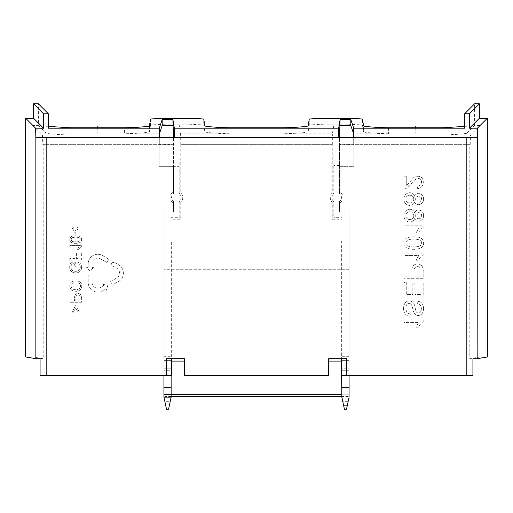 <?xml version="1.0" encoding="UTF-8"?>
<svg xmlns="http://www.w3.org/2000/svg" width="513" height="513" viewBox="0 0 513 513"><rect width="100%" height="100%" fill="white"/><g stroke="black" fill="none" stroke-linecap="round" stroke-linejoin="round"><path stroke-width="0.38" stroke-dasharray="2.56 1.92" d="M410.304 313.924L410.111 316.232L410.304 313.924A4.47 4.47 0 0 1 406.264 310.461A4.47 4.47 0 0 0 410.304 313.924M410.111 316.232A5.835 5.835 0 0 1 405.302 313.924A9.144 9.144 0 0 1 403.571 307.96A12.524 12.524 0 0 1 404.725 303.536A5.502 5.502 0 0 1 409.342 300.842A6.041 6.041 0 0 1 413.767 303.343A17.423 17.423 0 0 1 415.306 308.537A22.226 22.226 0 0 0 416.267 311.808A2.648 2.648 0 0 0 420.5 312A6.573 6.573 0 0 0 421.269 307.576A3.982 3.982 0 0 0 417.614 303.92L417.806 301.42A5.29 5.29 0 0 1 422.808 304.882A9.067 9.067 0 0 1 422.808 312.193A4.431 4.431 0 0 1 419.538 315.271A4.328 4.328 0 0 1 414.344 313.347A14.101 14.101 0 0 1 412.805 309.115A17.461 17.461 0 0 0 411.843 305.652A3.168 3.168 0 0 0 409.15 303.343A3.007 3.007 0 0 0 406.264 305.652A7.695 7.695 0 0 0 406.264 310.461A7.695 7.695 0 0 1 406.264 305.652A3.007 3.007 0 0 1 409.15 303.343A3.168 3.168 0 0 1 411.843 305.652A17.461 17.461 0 0 1 412.805 309.115A14.101 14.101 0 0 0 414.344 313.347A4.328 4.328 0 0 0 419.538 315.271A4.431 4.431 0 0 0 422.808 312.193A9.067 9.067 0 0 0 422.808 304.882A5.29 5.29 0 0 0 417.806 301.42L417.614 303.92A3.982 3.982 0 0 1 421.269 307.576A6.573 6.573 0 0 1 420.5 312A2.648 2.648 0 0 1 416.267 311.808A22.226 22.226 0 0 1 415.306 308.537A17.423 17.423 0 0 0 413.767 303.343A6.041 6.041 0 0 0 409.342 300.842A5.502 5.502 0 0 0 404.725 303.536A12.524 12.524 0 0 0 403.571 307.96A9.144 9.144 0 0 0 405.302 313.924A5.835 5.835 0 0 0 410.111 316.232M339.465 129.321L339.465 193.696A4.809 4.809 0 0 1 339.465 201.474L339.465 203.283A6.361 6.361 0 0 0 339.465 191.888L339.465 144.685L353.893 144.685L353.893 166.327L339.465 166.327L353.893 166.327L353.893 144.685L469.799 144.685L469.799 358.696L472.922 358.696M339.465 203.283L339.465 212.016L349.084 212.016L349.084 375.529L472.922 375.529M423.193 278.719L403.955 278.719L403.955 276.218L411.843 276.218L411.843 271.217A9.548 9.548 0 0 1 412.035 268.523A9.548 9.548 0 0 0 411.843 271.217L411.843 276.218L403.955 276.218L403.955 278.719L423.193 278.719L423.193 271.409A8.028 8.028 0 0 0 422.808 267.946A5.034 5.034 0 0 0 417.614 264.099A5.457 5.457 0 0 0 412.997 266.023A7.272 7.272 0 0 0 412.035 268.523A7.272 7.272 0 0 1 412.997 266.023A5.457 5.457 0 0 1 417.614 264.099A5.034 5.034 0 0 1 422.808 267.946A8.028 8.028 0 0 1 423.193 271.409L423.193 278.719M403.955 255.442L403.955 253.133L423.193 253.133L423.193 254.672A16.865 16.865 0 0 0 418.384 260.251A16.865 16.865 0 0 1 423.193 254.672L423.193 253.133L403.955 253.133L403.955 255.442L418.961 255.442A29.857 29.857 0 0 0 416.075 260.251A29.857 29.857 0 0 1 418.961 255.442L403.955 255.442M418.384 260.251L416.075 260.251L418.384 260.251M420.307 248.132A4.854 4.854 0 0 0 423.578 242.938A5.258 5.258 0 0 0 420.307 237.743A19.276 19.276 0 0 0 413.767 236.782A17.339 17.339 0 0 0 407.418 237.743A5.092 5.092 0 0 0 403.955 242.938A4.739 4.739 0 0 0 407.418 248.132A13.344 13.344 0 0 0 413.767 249.286A14.736 14.736 0 0 0 420.307 248.132A14.736 14.736 0 0 1 413.767 249.286A13.344 13.344 0 0 1 407.418 248.132A4.739 4.739 0 0 1 403.955 242.938A5.092 5.092 0 0 1 407.418 237.743A17.339 17.339 0 0 1 413.767 236.782A19.276 19.276 0 0 1 420.307 237.743A5.258 5.258 0 0 1 423.578 242.938A4.854 4.854 0 0 1 420.307 248.132M403.955 228.125L403.955 225.816L423.193 225.816L423.193 227.355A16.865 16.865 0 0 0 418.384 232.934A16.865 16.865 0 0 1 423.193 227.355L423.193 225.816L403.955 225.816L403.955 228.125L418.961 228.125A29.857 29.857 0 0 0 416.075 232.934A29.857 29.857 0 0 1 418.961 228.125L403.955 228.125M418.384 232.934L416.075 232.934L418.384 232.934M423.578 214.466L423.578 216.775A5.393 5.393 0 0 1 418.576 221.199A5.393 5.393 0 0 0 423.578 216.775L423.578 214.466A5.393 5.393 0 0 0 418.576 210.041A3.706 3.706 0 0 0 414.728 212.927A5.136 5.136 0 0 0 409.727 209.272A5.925 5.925 0 0 0 403.955 215.62A5.925 5.925 0 0 0 409.727 221.969A5.136 5.136 0 0 0 414.728 218.314A3.706 3.706 0 0 0 418.576 221.199A3.706 3.706 0 0 1 414.728 218.314A5.136 5.136 0 0 1 409.727 221.969A5.925 5.925 0 0 1 403.955 215.62A5.925 5.925 0 0 1 409.727 209.272A5.136 5.136 0 0 1 414.728 212.927A3.706 3.706 0 0 1 418.576 210.041A5.393 5.393 0 0 1 423.578 214.466M423.578 197.922L423.578 200.23A5.393 5.393 0 0 1 418.576 204.655A5.393 5.393 0 0 0 423.578 200.23L423.578 197.922A5.393 5.393 0 0 0 418.576 193.497A3.706 3.706 0 0 0 414.728 196.383A5.136 5.136 0 0 0 409.727 192.728A5.925 5.925 0 0 0 403.955 199.076A5.925 5.925 0 0 0 409.727 205.424A5.136 5.136 0 0 0 414.728 201.769A3.706 3.706 0 0 0 418.576 204.655A3.706 3.706 0 0 1 414.728 201.769A5.136 5.136 0 0 1 409.727 205.424A5.925 5.925 0 0 1 403.955 199.076A5.925 5.925 0 0 1 409.727 192.728A5.136 5.136 0 0 1 414.728 196.383A3.706 3.706 0 0 1 418.576 193.497A5.393 5.393 0 0 1 423.578 197.922M403.955 188.88A3.957 3.957 0 0 0 406.841 187.918A12.69 12.69 0 0 0 411.073 183.878L412.228 182.532A10.337 10.337 0 0 1 416.652 178.877A3.277 3.277 0 0 1 421.269 183.109A3.706 3.706 0 0 1 417.422 185.995L417.614 188.495A5.175 5.175 0 0 0 422.423 185.61A7.701 7.701 0 0 0 423.193 180.8A5.098 5.098 0 0 0 418.961 176.376A7.182 7.182 0 0 0 411.843 179.646L409.919 181.955A24.624 24.624 0 0 1 406.264 185.61A24.624 24.624 0 0 0 409.919 181.955L411.843 179.646A7.182 7.182 0 0 1 418.961 176.376A5.098 5.098 0 0 1 423.193 180.8A7.701 7.701 0 0 1 422.423 185.61A5.175 5.175 0 0 1 417.614 188.495L417.422 185.995A3.706 3.706 0 0 0 421.269 183.109A3.392 3.392 0 0 0 416.652 178.877A10.337 10.337 0 0 0 412.228 182.532L411.073 183.878A12.69 12.69 0 0 1 406.841 187.918A3.957 3.957 0 0 1 403.955 188.88L403.955 176.183L406.264 176.183L406.264 185.61L406.264 176.183L403.955 176.183L403.955 188.88M423.193 283.144L423.193 296.995L403.955 296.995L403.955 282.567L406.264 282.567L406.264 294.494L412.805 294.494L412.805 283.721L415.113 283.721L415.113 294.494L420.884 294.494L420.884 283.144L423.193 283.144L423.193 296.995L403.955 296.995L403.955 282.567L406.264 282.567L406.264 294.494L412.805 294.494L412.805 283.721L415.113 283.721L415.113 294.494L420.884 294.494L420.884 283.144L423.193 283.144M403.955 320.08L403.955 322.388L418.961 322.388A29.857 29.857 0 0 0 416.075 327.198L418.384 327.198A16.865 16.865 0 0 1 423.193 321.619L423.193 320.08L403.955 320.08L403.955 322.388L418.961 322.388A29.857 29.857 0 0 0 416.075 327.198L418.384 327.198A16.865 16.865 0 0 1 423.193 321.619L423.193 320.08L403.955 320.08M420.884 276.218L413.959 276.218L413.959 271.217A5.047 5.047 0 0 1 414.921 267.754A5.047 5.047 0 0 0 413.959 271.217L413.959 276.218L420.884 276.218L420.884 269.87A2.462 2.462 0 0 0 419.923 267.562A3.488 3.488 0 0 0 414.921 267.754A3.488 3.488 0 0 1 419.923 267.562A2.462 2.462 0 0 1 420.884 269.87L420.884 276.218M419.153 246.208A3.476 3.476 0 0 0 421.654 242.938A3.501 3.501 0 0 0 419.153 239.86A19.398 19.398 0 0 0 408.38 239.86A3.501 3.501 0 0 0 405.879 242.938A3.476 3.476 0 0 0 408.38 246.208A12.928 12.928 0 0 0 413.767 246.785A12.928 12.928 0 0 0 419.153 246.208A12.928 12.928 0 0 1 413.767 246.785A12.928 12.928 0 0 1 408.38 246.208A3.476 3.476 0 0 1 405.879 242.938A3.501 3.501 0 0 1 408.38 239.86A19.398 19.398 0 0 1 419.153 239.853A3.501 3.501 0 0 1 421.654 242.938A3.476 3.476 0 0 1 419.153 246.208M418.576 218.698A2.719 2.719 0 0 0 421.654 215.62C421.885 211.657 415.376 211.657 415.69 215.62A2.693 2.693 0 0 0 418.576 218.698A2.693 2.693 0 0 1 415.69 215.62C417.595 211.645 419.583 211.645 421.654 215.62A2.719 2.719 0 0 1 418.576 218.698M409.727 219.468A3.655 3.655 0 0 0 413.767 215.62A3.944 3.944 0 0 0 409.727 211.773A3.629 3.629 0 0 0 405.879 215.62A3.629 3.629 0 0 0 409.727 219.468A3.629 3.629 0 0 1 405.879 215.62A3.629 3.629 0 0 1 409.727 211.773A3.944 3.944 0 0 1 413.767 215.62A3.655 3.655 0 0 1 409.727 219.468M418.576 202.154A2.719 2.719 0 0 0 421.654 199.076C421.885 195.113 415.376 195.113 415.69 199.076A2.693 2.693 0 0 0 418.576 202.154A2.693 2.693 0 0 1 415.69 199.076C417.595 195.1 419.583 195.1 421.654 199.076A2.719 2.719 0 0 1 418.576 202.154M409.727 202.924A3.655 3.655 0 0 0 413.767 199.076A3.944 3.944 0 0 0 409.727 195.229A3.629 3.629 0 0 0 405.879 199.076A3.629 3.629 0 0 0 409.727 202.924A3.629 3.629 0 0 1 405.879 199.076A3.629 3.629 0 0 1 409.727 195.229A3.944 3.944 0 0 1 413.767 199.076A3.655 3.655 0 0 1 409.727 202.924M339.465 193.696L339.465 191.888M35.609 137.471L339.465 137.471L339.465 144.685L469.799 144.685M339.465 144.268L353.701 144.268L353.701 137.471L477.391 137.471M470.177 144.685L470.556 135.034L441.879 135.034L441.879 127.82M487.35 356.977L480.136 356.977L480.136 125.448L470.556 135.034M480.136 356.977L469.799 358.696M341.363 375.529L349.084 375.529M470.209 137.471L339.465 137.471L353.701 137.471L353.701 144.268M464.65 126.41L466.817 126.038L464.65 128.199M48.35 126.41L46.183 126.038L48.35 128.199M441.879 135.034C454.896 134.624 463.213 134.028 466.817 133.252L466.817 126.038M388.54 127.82L388.54 133.778L353.701 133.778L353.701 137.471L470.556 137.471M466.817 133.252L474.608 125.448L480.136 125.448M474.608 125.448L474.608 103.806M388.54 133.778C375.471 133.367 367.161 132.771 363.602 131.988L363.602 126.038M363.602 131.988L362.435 124.941L362.435 118.99M339.465 165.59L333.803 165.59L333.969 124.184L347.878 124.184L347.878 118.234M347.878 124.184L362.435 124.941M353.701 134.156L353.701 133.778M25.65 356.977L32.864 356.977L32.864 125.448L38.392 125.448L38.392 103.806M46.183 126.038L46.183 133.252C49.742 134.028 58.052 134.624 71.121 135.034L42.444 135.034L32.864 125.448M38.392 125.448L46.183 133.252M71.121 127.82L71.121 135.034M42.444 135.034L42.823 144.685L43.201 144.685L43.201 358.696L32.864 356.977M173.541 201.474L173.541 212.016L163.923 212.016L173.541 212.016L173.541 201.474A4.809 4.809 0 0 1 173.541 193.696L173.541 166.327L159.113 166.327L159.113 144.685L173.541 144.685L173.541 144.268L159.299 144.268L159.299 133.778L124.46 133.778L124.46 127.82M173.541 129.321L173.541 166.327L173.541 144.685L42.823 144.685M179.197 193.696A4.809 4.809 0 0 1 179.197 201.474L180.756 202.199A6.361 6.361 0 0 0 180.756 192.971L179.197 193.696L179.197 166.327L159.113 166.327L159.113 144.685L43.201 144.685M173.541 166.327L173.541 191.888A6.361 6.361 0 0 0 173.541 203.283M43.201 358.696L40.078 358.696M179.197 201.474L179.197 217.672L171.137 217.672L171.137 360.62L163.923 360.62L163.923 212.016L163.923 375.529L40.078 375.529M111.186 262.996L112.95 267.639L113.662 266.401L116.669 268.132A5.771 5.771 0 0 1 117.759 277.321L110.34 281.791L112.27 285.125L119.388 280.964A9.625 9.625 0 0 0 118.593 264.804L115.585 263.06L116.336 261.771L111.186 262.996L116.336 261.771L115.585 263.06L118.593 264.804A9.625 9.625 0 0 1 119.388 280.964L112.27 285.125L110.34 281.791L117.759 277.321A5.771 5.771 0 0 0 116.669 268.132L113.662 266.401L112.95 267.639L111.186 262.996M103.677 285.645L100.676 287.383A5.771 5.771 0 0 1 92.173 283.734L92.013 275.071L92.173 283.734A5.771 5.771 0 0 0 100.676 287.383L103.677 285.645L102.966 284.407L103.677 285.645M107.871 285.202L102.966 284.407L107.871 285.202L106.351 290.275L107.871 285.202M105.607 288.979L106.351 290.275L105.607 288.979L102.587 290.73L105.607 288.979M88.217 283.304A9.619 9.619 0 0 0 102.587 290.73A9.619 9.619 0 0 1 88.217 283.311L88.21 275.071L92.013 275.071L88.21 275.071L88.217 283.311M72.205 311.891L73.224 312.43L75.571 307.973L78.239 312.199L79.226 311.577L75.488 305.645L72.205 311.891L75.488 305.645L79.226 311.577L78.239 312.199L75.571 307.973L73.224 312.43L72.205 311.891M69.851 302.304L69.845 300.804L74.577 300.804L74.577 297.803A5.726 5.726 0 0 1 74.693 296.187A5.726 5.726 0 0 0 74.577 297.803L74.577 300.804L69.845 300.804L69.851 302.304L81.387 302.298L81.387 297.912A4.816 4.816 0 0 0 81.157 295.834A3.02 3.02 0 0 0 78.04 293.526A3.277 3.277 0 0 0 75.27 294.68A4.361 4.361 0 0 0 74.693 296.187A4.361 4.361 0 0 1 75.27 294.68A3.277 3.277 0 0 1 78.04 293.526A3.02 3.02 0 0 1 81.157 295.834A4.816 4.816 0 0 1 81.387 297.912L81.394 302.298L69.851 302.304M80.111 284.292A4.149 4.149 0 0 1 79.881 288.101A4.476 4.476 0 0 1 76.418 289.601A5.733 5.733 0 0 1 72.84 289.031A3.463 3.463 0 0 1 72.84 283.029A11.504 11.504 0 0 1 74.109 282.567L73.648 281.066A4.508 4.508 0 0 0 70.877 282.798A4.213 4.213 0 0 0 69.839 285.799A4.803 4.803 0 0 0 70.993 289.377A6.566 6.566 0 0 0 75.039 291.217A6.156 6.156 0 0 0 79.073 290.525A4.585 4.585 0 0 0 81.612 287.293A6.393 6.393 0 0 0 81.266 283.484A4.258 4.258 0 0 0 78.38 281.291L78.034 282.791A3.104 3.104 0 0 1 80.111 284.292A3.104 3.104 0 0 0 78.034 282.791L78.38 281.291A4.258 4.258 0 0 1 81.266 283.484A6.393 6.393 0 0 1 81.612 287.293A4.585 4.585 0 0 1 79.073 290.525A6.156 6.156 0 0 1 75.039 291.217A6.566 6.566 0 0 1 70.993 289.377A4.803 4.803 0 0 1 69.839 285.799A4.213 4.213 0 0 1 70.877 282.798A4.508 4.508 0 0 1 73.648 281.066L74.109 282.567A11.504 11.504 0 0 0 72.84 283.029A3.463 3.463 0 0 0 72.84 289.031A5.733 5.733 0 0 0 76.418 289.601A4.476 4.476 0 0 0 79.881 288.101A4.149 4.149 0 0 0 80.111 284.292M77.219 272.749A6.246 6.246 0 0 0 80.913 270.21A6.412 6.412 0 0 0 81.137 264.9A3.764 3.764 0 0 0 78.136 262.476L77.79 263.746A3.161 3.161 0 0 1 80.214 266.285A5.047 5.047 0 0 1 79.643 269.633A5.117 5.117 0 0 1 76.873 271.249A6.842 6.842 0 0 1 72.602 270.563A4.636 4.636 0 0 1 70.98 267.1A5.662 5.662 0 0 1 72.25 263.753L72.25 263.753A5.662 5.662 0 0 0 70.98 267.1A4.636 4.636 0 0 0 72.602 270.563A6.842 6.842 0 0 0 76.873 271.249A5.117 5.117 0 0 0 79.643 269.633A5.047 5.047 0 0 0 80.214 266.285A3.161 3.161 0 0 0 77.79 263.746L78.136 262.476A3.764 3.764 0 0 1 81.137 264.9A6.412 6.412 0 0 1 80.913 270.21A6.246 6.246 0 0 1 77.219 272.749A7.169 7.169 0 0 1 72.487 272.179A7.169 7.169 0 0 0 77.219 272.749M69.826 268.6A4.668 4.668 0 0 0 72.487 272.179A4.668 4.668 0 0 1 69.826 268.6A9.112 9.112 0 0 1 70.057 264.561A9.112 9.112 0 0 0 69.826 268.6M71.442 262.252A9.183 9.183 0 0 0 70.057 264.561A9.183 9.183 0 0 1 71.442 262.252L75.712 262.246L75.712 267.093L74.327 267.1L74.327 263.753L72.25 263.753L74.327 263.753L74.327 267.1L75.712 267.093L75.712 262.246L71.442 262.252M69.826 259.944L69.826 258.443L75.013 258.443L75.013 253.012L76.399 253.012L76.399 258.437L79.977 258.437L79.977 252.204L81.362 252.204L81.368 259.937L69.826 259.944L69.826 258.443L75.02 258.437L75.013 253.012L76.399 253.012L76.405 258.437L79.983 258.437L79.977 252.204L81.362 252.204L81.368 259.937L69.826 259.944M78.816 247.009L69.813 247.016L69.813 245.631L81.355 245.624L81.355 246.548A10.119 10.119 0 0 0 78.476 249.895L77.091 249.895A17.917 17.917 0 0 1 78.816 247.009A17.917 17.917 0 0 0 77.091 249.895L78.476 249.895A10.119 10.119 0 0 1 81.355 246.548L81.355 245.624L69.813 245.631L69.813 247.016L78.816 247.009M79.624 242.623A2.911 2.911 0 0 0 81.586 239.507A3.155 3.155 0 0 0 79.618 236.39A11.568 11.568 0 0 0 75.693 235.813A10.401 10.401 0 0 0 71.884 236.397A3.052 3.052 0 0 0 69.813 239.513A2.841 2.841 0 0 0 71.891 242.63A8.009 8.009 0 0 0 75.7 243.316A8.843 8.843 0 0 0 79.624 242.623A8.843 8.843 0 0 1 75.7 243.316A8.009 8.009 0 0 1 71.891 242.63A2.841 2.841 0 0 1 69.813 239.513A3.052 3.052 0 0 1 71.884 236.397A10.401 10.401 0 0 1 75.693 235.813A11.568 11.568 0 0 1 79.618 236.39A3.155 3.155 0 0 1 81.586 239.507A2.911 2.911 0 0 1 79.624 242.623M78.803 227.278L77.803 226.701L75.308 231.036L72.801 226.701L71.846 227.259L75.334 233.293L78.803 227.278L75.334 233.293L71.846 227.259L72.801 226.701L75.308 231.036L77.803 226.701L78.803 227.278M88.159 267.382L88.159 263.906A9.619 9.619 0 0 1 101.76 255.147A9.619 9.619 0 0 0 88.159 263.906L88.159 267.376L86.665 267.382L90.294 271.223L93.43 267.376L90.294 271.223L86.665 267.382L88.159 267.376M108.916 259.212L101.76 255.147L108.916 259.212L106.999 262.56L108.916 259.212M99.413 258.366L106.999 262.56L99.413 258.366A5.771 5.771 0 0 0 92.007 263.906A5.771 5.771 0 0 1 99.413 258.366M92.007 263.906L92.007 267.376L93.43 267.376L92.007 267.376L92.007 263.906M80.002 296.989L80.002 300.798L75.847 300.798L75.847 297.796A3.027 3.027 0 0 1 76.424 295.719A3.027 3.027 0 0 0 75.847 297.796L75.847 300.798L80.002 300.798L80.002 296.989A1.475 1.475 0 0 0 79.425 295.603A2.097 2.097 0 0 0 76.424 295.719A2.097 2.097 0 0 1 79.425 295.603A1.475 1.475 0 0 1 80.002 296.989M78.931 241.469A2.084 2.084 0 0 0 78.931 237.66A11.716 11.716 0 0 0 72.468 237.666A2.103 2.103 0 0 0 72.468 241.476A7.759 7.759 0 0 0 75.7 241.815A7.759 7.759 0 0 0 78.931 241.469A7.759 7.759 0 0 1 75.7 241.815A7.759 7.759 0 0 1 72.468 241.476A2.084 2.084 0 0 1 72.468 237.666A11.716 11.716 0 0 1 78.931 237.66A2.103 2.103 0 0 1 78.931 241.469M173.541 193.696L173.541 191.888M159.299 144.268L159.299 137.471L42.444 137.471L173.541 137.471L173.541 144.268M171.137 375.567L163.923 375.567L163.923 368.796L171.137 368.796L163.923 368.796L163.923 360.62L171.137 360.62L171.137 397.171L171.137 264.913L171.137 356.708L163.923 356.708L163.923 397.171L163.923 269.723L163.923 356.708M163.923 375.567L163.923 397.171L166.52 409.194L168.578 409.194L171.137 397.171L171.137 370.719L163.923 370.719L171.137 370.719L171.137 356.708M163.923 375.529L171.137 375.529L171.137 240.873L171.637 240.873L171.637 358.696L184.359 358.696L184.359 375.529L328.641 375.529L328.641 358.696L341.363 358.696L341.363 240.873L341.87 240.873L341.87 375.529L341.87 358.696L346.679 358.696L346.679 375.529M171.137 217.672L171.137 240.873L171.637 240.873M163.923 264.913L163.923 269.723L163.923 264.913L171.137 264.913L163.923 264.913M166.327 375.529L166.327 358.696L171.137 358.696L171.137 375.529L171.637 375.529M171.137 358.696L171.637 358.696M332.251 202.199L333.803 201.474L333.803 217.672L332.251 219.231L332.251 202.199A6.361 6.361 0 0 1 332.251 192.971L332.251 144.685L180.756 144.685L180.756 192.971M332.251 219.231L341.87 219.231L341.87 240.873L341.363 240.873L341.363 358.696L341.87 358.696L341.363 358.696M180.756 202.199L180.756 219.231L171.137 219.231M179.197 217.672L180.756 219.231M180.756 144.685L180.627 133.778L179.031 124.184L179.197 166.327M332.251 144.685L180.691 144.685M332.309 144.685L332.373 133.778L283.17 133.778L283.17 127.82M332.251 192.971L333.803 193.696L333.803 165.59M323.831 118.234L323.831 124.184L333.969 124.184L332.373 133.778M333.803 201.474A4.809 4.809 0 0 1 333.803 193.696M341.87 219.231L341.87 217.672L333.803 217.672M339.465 201.474L339.465 212.016L349.084 212.016L349.084 368.796L341.87 368.796L341.87 269.723L341.87 397.171L342.742 401.301L348.205 401.301L349.084 397.171L349.084 375.567L341.87 375.567M349.084 375.567L349.084 368.796L341.87 368.796L341.87 217.672M341.87 264.913L341.87 269.723L341.87 264.913L349.084 264.913L349.084 269.723L349.084 264.913L341.87 264.913M348.205 401.301L347.192 406.072L349.084 397.171L349.084 269.723L349.084 349.904L171.137 349.904M342.742 401.301L343.755 406.072L347.192 406.072L343.755 406.072L341.87 397.171L344.422 409.194L346.525 409.194L349.084 397.171L349.084 370.719L341.87 370.719L349.084 370.719L349.084 349.904L341.87 349.904M341.87 360.62L349.084 360.62L341.87 360.62M323.831 124.184L309.275 124.941L309.275 118.99M308.108 126.038L308.108 131.988C304.549 132.771 296.238 133.367 283.17 133.778M309.275 124.941L308.108 131.988M229.83 127.82L229.83 133.778L180.627 133.778M229.83 133.778C216.762 133.367 208.451 132.771 204.892 131.988L204.892 126.038M204.892 131.988L203.725 124.941L203.725 118.99M165.122 118.234L165.122 124.184L189.169 124.184L189.169 118.234M189.169 124.184L203.725 124.941M165.122 124.184L150.566 124.941L150.566 118.99M149.398 126.038L149.398 131.988C145.839 132.771 137.529 133.367 124.46 133.778M150.566 124.941L149.398 131.988M159.299 133.778L159.299 134.156M164.814 401.301L165.846 406.072L169.245 406.072L171.137 397.171L169.245 406.072L165.846 406.072L164.814 401.301L170.258 401.301M349.084 394.766L341.87 394.766L349.084 394.766M171.137 394.766L163.923 394.766M349.084 269.723L163.923 269.723L349.084 269.723M348.301 396.453L341.87 396.453M171.137 396.453L164.718 396.453M349.084 361.101L341.363 361.101M328.641 361.101L184.359 361.101M171.637 361.101L163.923 361.101M97.791 127.82L97.791 132.636M415.209 127.82L415.209 132.636M180.691 137.471L332.309 137.471M46.176 137.471L46.176 375.529M466.824 137.471L466.824 375.529M180.627 137.471L332.373 137.471M349.084 356.708L341.87 356.708M341.87 367.904L349.084 367.904M163.923 367.904L171.137 367.904"/><path stroke-width="0.77" d="M472.922 358.747L472.922 375.529L472.922 358.747L477.154 358.677L477.391 128.199L487.35 118.234L487.35 356.977L477.154 358.677M339.465 137.471L340.106 119.491L350.802 119.491L353.701 128.199L464.65 128.199L464.65 113.771L469.466 113.771L469.466 128.199L477.391 128.199M341.87 358.696L341.87 375.529L472.922 375.529M343.704 405.828L344.422 409.194L346.525 409.194L347.243 405.828L343.704 405.828L341.87 397.171L341.363 358.696M346.679 375.529L346.679 358.696L328.641 358.696L328.641 375.529L184.359 375.529L184.359 358.696L166.327 358.696L166.327 375.529L40.078 375.529L40.078 358.747L40.078 375.529M477.154 137.471L35.846 137.471L35.846 358.677L25.65 356.977L25.65 118.234L35.609 128.199L43.534 128.199L43.534 113.771L48.35 113.771L48.35 128.199L159.299 128.199L159.299 137.471M35.609 128.199L35.846 137.471M353.701 137.471L353.701 128.199M48.35 126.41L71.121 127.82L124.46 127.82C137.478 127.41 145.795 126.814 149.398 126.038L150.566 118.99L165.122 118.234L189.169 118.234L203.725 118.99L204.892 126.038C208.496 126.814 216.813 127.41 229.83 127.82L283.17 127.82C296.187 127.41 304.504 126.814 308.108 126.038L309.275 118.99L323.831 118.234L347.878 118.234L362.435 118.99L363.602 126.038C367.205 126.814 375.522 127.41 388.54 127.82L441.879 127.82L464.65 126.41M340.106 119.491L338.657 128.199L174.343 128.199L172.894 119.491L162.198 119.491L159.299 128.199M487.35 118.234L479.424 118.234L479.424 103.806L474.608 103.806L464.65 113.771M469.466 128.199L479.424 118.234M479.424 103.806L469.466 113.771M353.701 134.156L350.802 125.448L340.106 125.448M338.657 137.471L338.657 128.199M174.343 137.471L174.343 128.199M173.541 129.321L173.541 137.471L172.894 119.491M172.894 125.448L162.198 125.448L162.198 119.491M162.198 125.448L159.299 134.156M43.534 128.199L33.576 118.234L25.65 118.234M48.35 113.771L38.392 103.806L33.576 103.806L33.576 118.234M171.137 397.171L168.578 409.194L166.52 409.194L163.923 397.171L171.137 397.171L171.137 387.552L163.923 387.552L163.923 375.529M163.923 387.302L171.137 387.552M171.137 387.302L171.137 375.529L166.327 375.529M163.923 397.171L163.923 387.552M171.137 358.696L171.137 375.529L171.637 375.529L171.637 358.696M40.078 358.747L35.846 358.677M347.243 405.828L349.084 397.171L349.084 375.529M341.87 387.482L349.084 387.482M341.87 387.302L349.084 387.302M33.576 103.806L43.534 113.771M350.802 125.448L350.802 119.491M341.87 394.766L163.923 394.766M341.87 396.453L171.137 396.453M341.363 361.101L328.641 361.101M184.359 361.101L171.637 361.101M97.791 125.942L97.791 127.82M415.209 125.942L415.209 127.82M466.824 137.471L466.824 375.529M46.176 375.529L46.176 137.471"/></g></svg>
